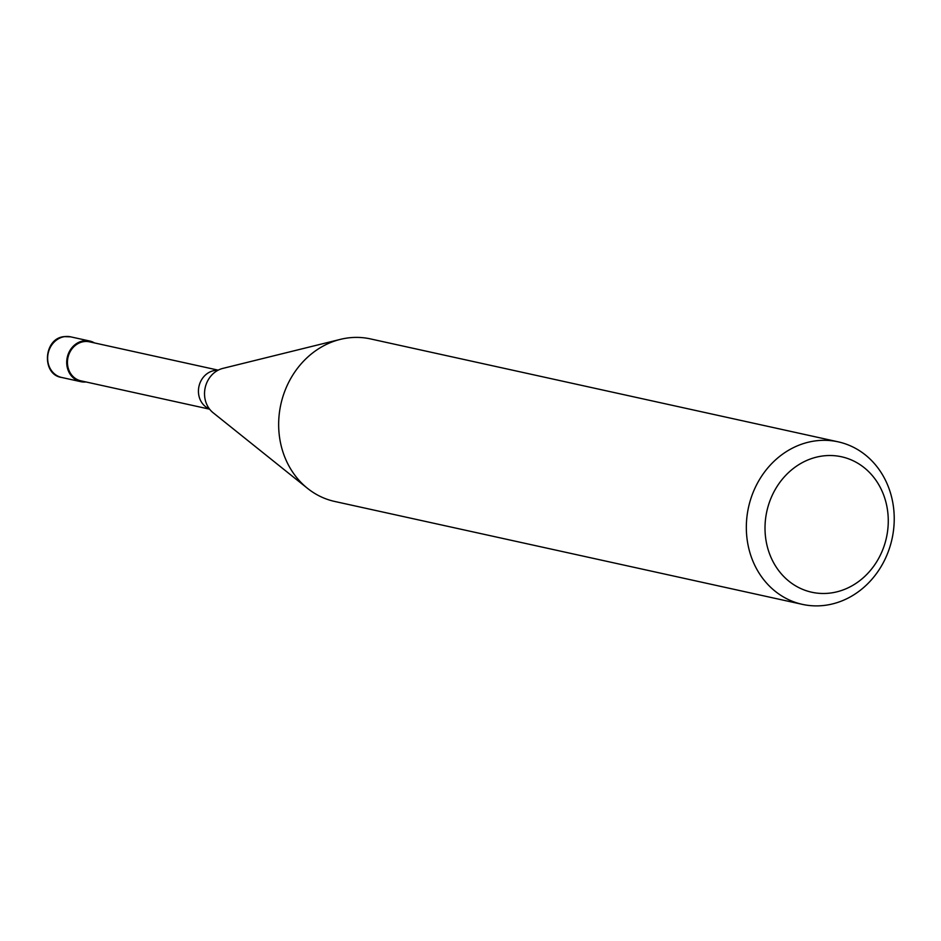 <?xml version="1.0" encoding="UTF-8"?>
<svg xmlns="http://www.w3.org/2000/svg" width="941" height="941" viewBox="0 0 941 941"><rect width="100%" height="100%" fill="white"/><g stroke="black" fill="none" stroke-linecap="round" stroke-linejoin="round"><path stroke-width="1.41" d="M85.925 381.952A20.808 18.373 -77.6 0 1 80.726 381.658A20.808 18.373 -77.6 0 1 66.776 364.226A20.808 18.373 -77.6 0 1 89.666 341.018A20.808 18.373 -77.6 0 1 94.512 342.936M209.608 409.17L80.902 380.846A19.973 17.632 -77.6 0 1 67.517 364.108A19.973 17.632 -77.6 0 1 89.489 341.83L218.194 370.154M802.402 604.369L334.725 501.459A83.208 73.469 -77.6 0 1 307.531 488.367L213.113 412.734A24.772 21.866 -77.6 0 1 205.738 401.725A24.772 21.866 -77.6 0 1 204.609 395.879A24.772 21.866 -77.6 0 1 211.56 375.283A24.772 21.866 -77.6 0 1 222.876 368.39L340.313 339.383A83.208 73.469 -77.6 0 1 370.495 338.913L838.16 441.835A83.208 73.469 -77.6 0 1 893.95 511.575A83.208 73.469 -77.6 0 1 802.402 604.369A83.208 73.469 -77.6 0 1 746.613 534.629A83.208 73.469 -77.6 0 1 838.16 441.835M307.531 488.367A83.208 73.469 -77.6 0 1 278.936 431.719A83.208 73.469 -77.6 0 1 340.313 339.383M888.033 514.892A69.34 61.224 -77.6 0 1 832.02 592.818A69.34 61.224 -77.6 0 1 765.245 534.112A69.34 61.224 -77.6 0 1 821.258 456.185A69.34 61.224 -77.6 0 1 888.033 514.892M64.506 336.643A20.808 18.373 -77.6 0 1 70.587 336.831L64.082 336.631C43.345 338.419 41.392 374.683 61.647 377.459A20.808 18.373 -77.6 0 1 47.709 360.027A20.808 18.373 -77.6 0 1 64.506 336.643M209.408 408.9A19.973 17.632 -77.6 0 1 198.504 392.938A19.973 17.632 -77.6 0 1 214.642 370.495A19.973 17.632 -77.6 0 1 217.9 370.319M80.726 381.658L61.647 377.459M89.666 341.018L70.587 336.831"/></g></svg>
